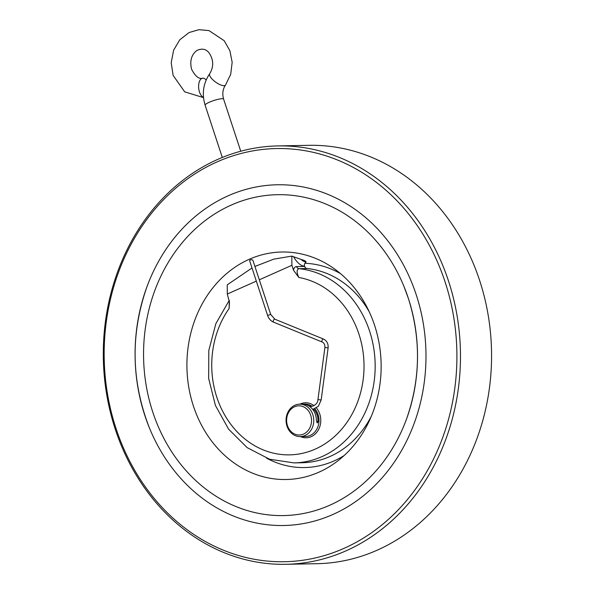 <?xml version="1.0" encoding="UTF-8"?>
<svg xmlns="http://www.w3.org/2000/svg" width="594" height="594" viewBox="0 0 594 594"><rect width="100%" height="100%" fill="white"/><g stroke="black" fill="none" stroke-linecap="round" stroke-linejoin="round"><path stroke-width="0.89" d="M206.133 80.049A9.734 5.056 83.8 0 0 202.688 78.178A9.734 5.056 83.8 0 0 198.671 87.949A9.734 5.056 83.8 0 0 203.49 97.349M285.974 564.3L317.062 563.691A209.229 178.586 -91.1 0 0 479.596 280.368A209.229 178.586 -91.1 0 0 308.895 145.322L277.806 145.924A209.229 178.586 -91.1 0 0 103.341 358.598A209.229 178.586 -91.1 0 0 285.974 564.3A209.229 178.586 -91.1 0 0 448.5 280.977A209.229 178.586 -91.1 0 0 277.806 145.924M287.444 425.579A14.598 12.459 -91.1 0 0 308.769 429.648A14.598 12.459 -91.1 0 0 300.995 406.006A14.598 12.459 -91.1 0 0 287.444 425.579M445.084 281.92A206.63 176.373 -91.1 0 0 143.251 224.421A206.63 176.373 -91.1 0 0 253.282 559.073A206.63 176.373 -91.1 0 0 445.084 281.92M307.031 268.51L298.923 268.666C296.54 269.624 296.525 272.572 298.856 277.495L293.51 270.225C293.889 267.916 294.906 266.699 296.562 266.587L304.677 266.431A3.245 2.77 -91.1 0 0 307.031 268.51A97.312 83.063 88.9 0 1 369.26 311.835M256.333 281.125L227.309 294.037L229.47 302.324L229.113 308.531L229.306 300.571M371.295 416.312A97.312 83.063 88.9 0 1 302.116 462.733L294 462.897L269.572 459.229L247.149 447.631L228.608 429.18L215.436 405.487L208.657 378.512L208.798 350.475L215.852 323.678L229.269 300.326M416.231 294.758A170.396 145.441 -91.1 0 0 283.115 184.801A170.396 145.441 -91.1 0 0 146.785 287.206A170.396 145.441 -91.1 0 0 149.54 428.237A170.396 145.441 -91.1 0 0 338.387 511.887A170.396 145.441 -91.1 0 0 416.231 294.758M293.51 270.225L291.892 265.303L291.825 256.111L301.143 259.452A12.979 6.363 66 0 0 306.021 261.961C306.066 261.189 304.44 260.358 301.143 259.452M259.311 279.804L291.892 265.303M306.021 261.961L304.514 264.026A3.245 2.77 -91.1 0 0 304.581 266.142L304.677 266.431M406.496 419.112C420.522 379.217 421.131 338.936 408.323 298.262A160.469 136.969 -91.1 0 0 403.905 286.301A160.469 136.969 -91.1 0 0 193.481 230.621A160.469 136.969 -91.1 0 0 198.403 482.959A160.469 136.969 -91.1 0 0 406.496 419.112A160.469 136.969 -91.1 0 0 408.323 298.277L403.905 286.301M291.825 256.111L273.7 259.162L254.923 266.461M252.005 267.968L227.25 284.845L227.309 294.037M266.587 458.182A102.183 87.214 -91.1 0 0 334.028 460.937A102.183 87.214 -91.1 0 0 344.149 455.546M340.6 273.693A102.183 87.214 -91.1 0 0 304.878 263.268M319.008 472.141A113.773 97.112 -91.1 0 0 337.592 461.048A113.773 97.112 -91.1 0 0 333.828 268.451A113.773 97.112 -91.1 0 0 187.258 355.39A113.773 97.112 -91.1 0 0 319.008 472.141M267.619 315.459L270.701 314.449L252.851 260.15C251.507 259.407 250.423 259.585 249.606 260.669L267.619 315.459C268.74 318.703 270.738 320.946 273.611 322.193L322.223 342.033C324.131 342.931 325.022 344.75 324.903 347.483L317.946 399.554C317.872 405.13 310.811 407.194 310.365 406.222L308.791 405.917M286.999 426.143A16.216 13.84 88.9 0 1 299.599 404.18A16.216 13.84 88.9 0 1 312.83 414.649A16.216 13.84 88.9 0 1 300.23 436.612A16.216 13.84 88.9 0 1 286.999 426.143M313.766 409.236A15.08 12.875 88.9 0 1 317.946 420.285L318.911 420.47L317.344 422.913L316.379 420.515A16.216 13.84 -91.1 0 0 315.451 414.597A16.216 13.84 -91.1 0 0 302.22 404.128L299.599 404.18M318.911 420.47A16.216 13.84 -91.1 0 0 317.983 414.545A16.216 13.84 -91.1 0 0 314.827 408.858M311.976 406.289A16.216 13.84 -91.1 0 0 304.752 404.076A16.216 13.84 -91.1 0 0 303.489 404.172M225.497 85.076C222.757 89.122 222.126 93.8 223.604 99.101A9.734 1.715 -18.2 0 0 209.296 102.242A9.734 1.715 -18.2 0 0 205.116 105.183C201.708 93.815 203.237 83.316 209.704 73.701A9.734 3.349 35.8 0 0 212.533 79.485A9.734 3.349 35.8 0 0 225.497 85.076L230.695 74.339L232.165 62.281L229.885 50.728L224.176 40.682L208.954 30.576L198.871 29.7L189.122 32.522L179.826 39.753L173.626 50.156L171.206 62.697L173.106 75.364L184.682 91.832L203.519 97.631M316.424 407.996A17.516 14.954 88.9 0 1 319.78 414.07A17.516 14.954 88.9 0 1 316.424 432.714A17.516 14.954 88.9 0 1 300.497 436.605M299.866 404.172A17.516 14.954 88.9 0 1 314.003 405.672M300.23 436.612L305.472 436.508A16.216 13.84 -91.1 0 0 318.072 414.545A16.216 13.84 -91.1 0 0 314.894 408.835M312.05 406.281A16.216 13.84 -91.1 0 0 304.841 404.076A16.216 13.84 -91.1 0 0 304.796 404.076M296.562 266.587A3.245 2.77 88.9 0 0 298.923 268.666A97.312 83.063 88.9 0 1 375.133 369.089A97.312 83.063 88.9 0 1 294 462.897M298.856 277.495A89.204 76.143 88.9 0 1 360.009 394.787A89.204 76.143 88.9 0 1 250.861 443.362A89.204 76.143 88.9 0 1 229.113 308.531M304.581 266.142A16.216 7.952 -114 0 1 293.792 257.098M317.946 420.285A2.435 1.247 -79.2 0 1 316.832 422.542M308.628 405.821A15.08 12.875 88.9 0 1 309.006 405.962M270.701 314.449L274.836 319.193L323.448 339.033A1.619 0.794 112.2 0 0 323.277 339.003A1.619 0.794 112.2 0 0 322.037 340.392A1.619 0.794 112.2 0 0 322.223 342.033M323.448 339.033C326.871 340.756 328.43 343.711 328.118 347.913L324.903 347.483M274.836 319.193A1.619 0.794 112.2 0 0 274.673 319.164A1.619 0.794 112.2 0 0 273.426 320.552A1.619 0.794 112.2 0 0 273.611 322.193M328.118 347.913L321.161 399.985L317.946 399.554M309.726 406.534A1.619 0.832 -79.2 0 1 310.365 406.222M209.704 73.701C213.803 66.87 213.684 60.068 209.34 53.297C206.415 49.087 202.316 48.114 197.037 50.371C191.431 54.551 189.62 60.848 191.58 69.246C195.359 76.396 199.064 79.373 202.688 78.178M205.116 105.183L222.304 157.455M223.604 99.101L240.748 151.232M146.785 287.206C130.346 334.556 131.267 381.563 149.54 428.237M321.161 399.985L318.347 406.311L312.741 409.459"/></g></svg>
